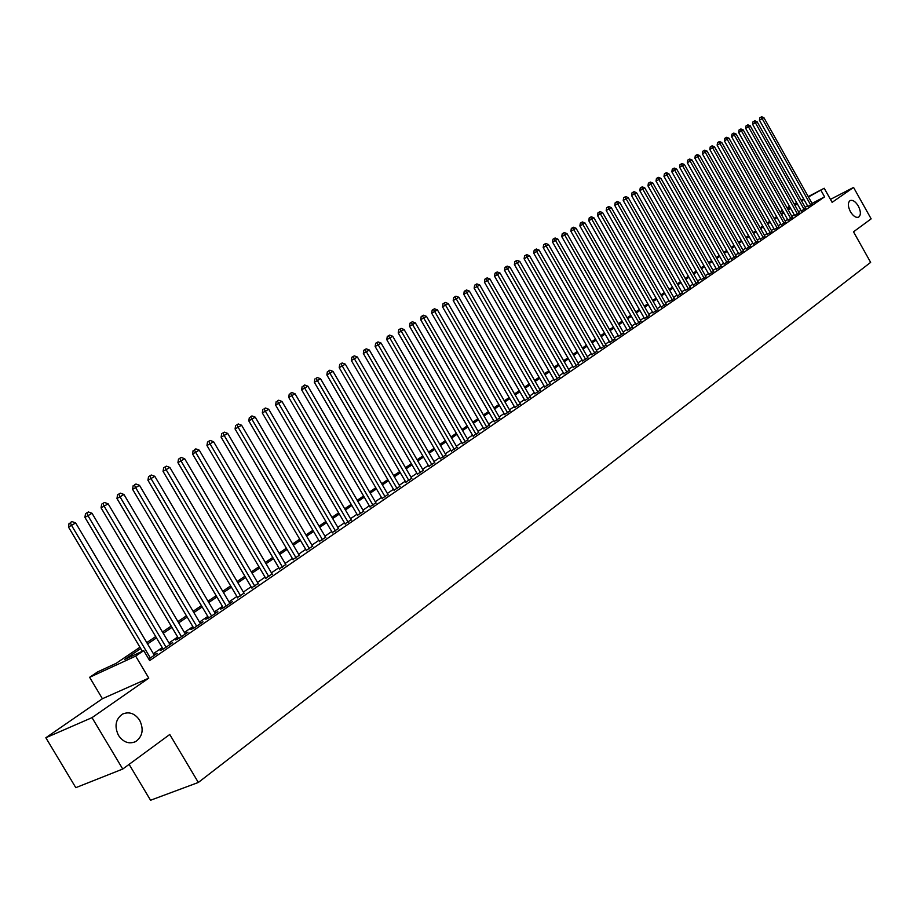 <?xml version="1.0" encoding="UTF-8"?>
<svg xmlns="http://www.w3.org/2000/svg" width="917" height="917" viewBox="0 0 917 917"><rect width="100%" height="100%" fill="white"/><g stroke="black" fill="none" stroke-linecap="round" stroke-linejoin="round"><path stroke-width="1.38" d="M850.414 211.689C847.812 206.359 847.698 202.668 850.07 200.605C852.741 199.688 855.492 201.488 858.323 206.038C860.925 211.357 861.04 215.048 858.667 217.111C856.008 218.04 853.257 216.229 850.414 211.689M118.499 735.423C114.224 726.287 115.553 719.169 122.477 714.102C129.137 711.317 134.868 713.369 139.671 720.269C143.958 729.393 142.616 736.5 135.647 741.601C129.045 744.375 123.325 742.312 118.499 735.423M782.579 210.543L779.977 211.907L782.407 210.234M129.114 764.354L150.56 800.243L198.336 782.465L870.646 262.377L853.509 231.818L871.15 218.854L853.555 187.423L830.458 199.379M198.336 782.465L169.76 734.483L122.74 769.042L75.802 787.669L45.85 737.749L92.021 717.644L148.772 678.133L135.67 656.102L89.625 677.308L97.66 671.886L116.035 663.404L139.946 647.242M148.772 678.133L102.406 698.72L45.85 737.749M102.406 698.72L89.625 677.308M122.74 769.042L92.021 717.644M807.9 206.485L812.267 203.757M801.332 210.99L805.722 208.239M794.695 215.541L799.108 212.778M787.978 220.137L792.426 217.363M781.192 224.791L785.663 221.994M774.326 229.502L778.82 226.682M767.391 234.259L771.908 231.428M760.365 239.073L764.916 236.219M753.258 243.945L757.832 241.068M746.083 248.862L750.679 245.974M738.804 253.849L743.435 250.937M731.457 258.892L736.11 255.958M724.017 263.993L728.694 261.036M716.486 269.151L721.198 266.182M708.864 274.378L713.609 271.386M701.161 279.662L705.93 276.647M693.355 285.015L698.158 281.978M685.457 290.425L690.283 287.365M677.468 295.904L682.317 292.832M669.376 301.452L674.259 298.357M661.18 307.069L666.097 303.951M652.881 312.754L657.833 309.614M644.491 318.508L649.465 315.345M635.985 324.343L640.994 321.156M627.366 330.246L632.421 327.037M618.643 336.218L623.732 332.986M609.816 342.282L614.929 339.015M600.864 348.414L606.011 345.124M591.797 354.627L596.978 351.314M582.616 360.92L587.831 357.584M573.308 367.304L578.558 363.934M563.886 373.769L569.17 370.376M554.327 380.314L559.657 376.898M544.652 386.951L550.005 383.512M534.84 393.68L540.228 390.206M524.891 400.5L530.313 397.004M514.804 407.412L520.271 403.881M504.579 414.415L510.081 410.862M494.217 421.522L499.754 417.934M483.706 428.732L489.288 425.11M473.046 436.033L478.663 432.388M462.237 443.45L467.899 439.77M451.267 450.969L456.975 447.255M440.149 458.592L445.891 454.843M428.858 466.329L434.647 462.546M417.407 474.181L423.241 470.364M405.784 482.147L411.664 478.296M394.001 490.228L399.915 486.342M382.034 498.435L387.994 494.515M369.883 506.757L375.89 502.803M357.55 515.216L363.602 511.228M345.021 523.802L351.131 519.767M332.309 532.513L338.453 528.444M319.403 541.362L325.592 537.259M306.289 550.36L312.525 546.211M292.959 559.485L299.251 555.301M279.433 568.769L285.772 564.54M265.678 578.191L272.074 573.927M251.705 587.774L258.147 583.453M237.503 597.506L244.002 593.15M223.072 607.398L220.516 609.152L223.691 607.673L232.402 601.701L229.617 602.996M208.4 617.462L205.798 619.239L208.973 617.771L217.833 611.696L215.002 613.014M193.476 627.687L190.839 629.498L194.014 628.03L203.024 621.852L200.135 623.193M178.311 638.083L175.628 639.928L178.804 638.473L187.962 632.18L185.016 633.544M162.882 648.663L160.154 650.531L163.329 649.087L172.637 642.691L169.645 644.066M140.725 648.56L124.758 659.38L143.74 650.623L149.666 660.595L824.601 196.857L812.049 203.391M807.499 205.786L805.218 207.345M800.931 210.28L798.604 211.873M794.294 214.83L791.921 216.458M787.577 219.427L785.147 221.089M780.791 224.08L778.315 225.777M773.925 228.78L771.392 230.511M766.979 233.537L764.4 235.302M759.952 238.34L757.316 240.151M752.846 243.211L750.152 245.045M745.659 248.129L742.908 250.009M738.391 253.103L735.583 255.029M731.032 258.147L728.167 260.107M723.593 263.236L720.67 265.242M716.062 268.394L713.071 270.435M708.44 273.61L705.391 275.696M700.726 278.894L697.619 281.026M692.92 284.236L689.744 286.413M685.022 289.646L681.778 291.87M677.021 295.125L673.708 297.395M668.929 300.673L665.547 302.977M660.733 306.278L657.283 308.639M652.434 311.963L648.915 314.371M644.032 317.718L640.433 320.171M635.527 323.541L631.859 326.051M626.907 329.432L623.159 332M618.184 335.416L614.356 338.029M609.346 341.456L605.438 344.139M600.394 347.589L596.405 350.317M591.327 353.802L587.258 356.587M582.135 360.094L577.985 362.937M572.827 366.468L568.586 369.368M563.405 372.921L559.072 375.89M553.845 379.466L549.421 382.492M544.159 386.091L539.643 389.186M534.336 392.82L529.728 395.972M524.386 399.629L519.675 402.861M514.299 406.54L509.497 409.83M504.075 413.544L499.157 416.903M493.701 420.639L488.692 424.078M483.19 427.838L478.066 431.345M472.53 435.139L467.292 438.727M461.709 442.544L456.368 446.212M450.74 450.064L445.284 453.8M439.61 457.675L434.039 461.492M428.319 465.412L422.622 469.309M416.868 473.252L411.045 477.241M405.245 481.207L399.296 485.288M393.45 489.288L387.375 493.449M381.472 497.484L375.259 501.737M369.322 505.806L362.972 510.15M356.988 514.254L350.5 518.701M344.46 522.828L337.823 527.367M331.736 531.539L324.962 536.181M318.818 540.388L311.895 545.134M305.705 549.363L298.621 554.223M292.374 558.487L285.13 563.451M278.837 567.761L271.432 572.838M265.082 577.183L257.505 582.364M251.098 586.754L243.36 592.061M236.895 596.474L228.975 601.907M222.453 606.366L214.349 611.914M207.781 616.419L199.482 622.093M192.857 626.632L184.374 632.443M177.68 637.028L168.992 642.966M162.24 647.597L153.357 653.672M148.76 659.071L157.059 653.374L154.01 654.772M808.244 196.605L824.211 188.249L832.12 202.348L853.555 187.423M824.211 188.249L808.462 196.995M824.601 196.857L820.99 190.438M143.74 650.623L135.67 656.102M787.004 207.735L789.548 206.394M794.168 203.987L796.655 202.68M801.24 200.273L803.682 199M794.5 204.583L796.3 203.356L794.386 204.365M789.766 206.784L787.222 208.113M146.789 642.611L155.707 636.581M162.481 631.996L171.192 626.105M177.921 621.554L186.438 615.8M193.086 611.295L201.419 605.667M208.021 601.197L216.16 595.695M222.693 591.27L230.648 585.894M237.136 581.504L244.908 576.254M251.338 571.899L258.949 566.763M265.322 562.453L272.762 557.421M279.077 553.146L286.345 548.228M292.615 543.987L299.721 539.185M305.934 534.978L312.903 530.278M319.059 526.106L325.867 521.498M331.977 517.371L338.637 512.867M344.7 508.763L351.211 504.361M357.217 500.292L363.59 495.982M369.562 491.959L375.798 487.741M381.713 483.74L387.811 479.614M393.68 475.636L399.652 471.602M405.474 467.659L411.32 463.704M417.097 459.807L422.829 455.932M428.56 452.058L434.154 448.264M439.851 444.424L445.33 440.71M450.969 436.893L456.334 433.271M461.939 429.477L467.2 425.924M472.759 422.164L477.895 418.691M483.419 414.954L488.452 411.55M493.931 407.847L498.859 404.512M504.304 400.832L509.13 397.565M514.529 393.92L519.251 390.722M524.616 387.089L529.247 383.959M534.565 380.36L539.104 377.3M544.389 373.723L548.825 370.72M554.074 367.178L558.419 364.232M563.623 360.713L567.887 357.836M573.056 354.329L577.229 351.509M582.364 348.036L586.444 345.273M591.545 341.823L595.546 339.118M600.612 335.691L604.532 333.043M609.564 329.639L613.404 327.048M618.402 323.667L622.162 321.122M627.125 317.763L630.816 315.276M635.745 311.94L639.355 309.499M644.25 306.186L647.78 303.802M652.652 300.501L656.113 298.163M660.951 294.896L664.344 292.603M669.146 289.348L672.459 287.113M677.239 283.88L680.494 281.679M685.24 278.47L688.426 276.315M693.137 273.128L696.255 271.019M700.943 267.844L703.992 265.781M708.658 262.629L711.649 260.611M716.269 257.482L719.203 255.499M723.8 252.393L726.677 250.444M731.25 247.349L734.058 245.447M738.598 242.375L741.36 240.518M745.876 237.469L748.57 235.635M753.063 232.609L755.7 230.809M760.159 227.794L762.761 226.04M767.185 223.049L769.73 221.329M774.131 218.349L776.619 216.676M780.997 213.707L783.427 212.068M787.783 209.122L790.167 207.506M803.911 199.402L801.63 200.949M797.32 203.861L794.993 205.442M790.66 208.377L788.276 209.993M783.932 212.939L781.49 214.589M777.112 217.558L774.624 219.232M770.223 222.223L767.689 223.943M763.253 226.935L760.663 228.688M756.216 231.714L753.568 233.503M749.086 236.54L746.381 238.363M741.876 241.423L739.113 243.292M734.574 246.364L731.766 248.266M727.192 251.361L724.327 253.31M719.73 256.416L716.796 258.411M712.177 261.54L709.173 263.569M704.531 266.721L701.471 268.784M696.794 271.959L693.665 274.068M688.954 277.255L685.767 279.421M681.033 282.631L677.778 284.832M673.009 288.064L669.685 290.311M664.882 293.566L661.501 295.859M656.664 299.137L653.202 301.475M648.342 304.776L644.811 307.161M639.906 310.485L636.306 312.926M631.377 316.262L627.698 318.749M622.735 322.119L618.975 324.664M613.977 328.045L610.137 330.636M605.105 334.052L601.197 336.699M596.13 340.127L592.13 342.843M587.029 346.294L582.948 349.056M577.813 352.541L573.641 355.36M568.471 358.856L564.219 361.745M559.015 365.275L554.67 368.21M549.421 371.763L544.985 374.766M539.7 378.343L535.173 381.415M529.854 385.014L525.223 388.155M519.87 391.777L515.148 394.975M509.749 398.631L504.923 401.898M499.49 405.589L494.561 408.925M489.082 412.627L484.05 416.043M478.525 419.78L473.39 423.264M467.83 427.024L462.581 430.577M456.975 434.371L451.611 438.005M445.971 441.834L440.492 445.536M434.807 449.387L429.213 453.181M423.482 457.067L417.762 460.93M411.985 464.85L406.139 468.805M400.328 472.748L394.356 476.794M388.487 480.76L382.389 484.898M376.474 488.899L370.239 493.117M364.278 497.163L357.905 501.473M351.899 505.542L345.388 509.955M339.324 514.059L332.676 518.563M326.567 522.701L319.758 527.309M313.603 531.482L306.645 536.193M300.444 540.4L293.325 545.214M287.067 549.455L279.8 554.372M273.484 558.648L266.045 563.691M259.683 568.001L252.072 573.148M245.653 577.504L237.881 582.765M231.393 587.155L223.439 592.542M216.905 596.967L208.767 602.48M202.176 606.951L193.854 612.579M187.194 617.084L178.689 622.861M171.972 627.4L163.26 633.303M156.486 637.888L147.568 643.929M150.354 657.982L71.515 525.349L75.653 522.919L154.308 655.265M142.341 651.265L68.477 527.046L71.515 525.349L70.3 522.541L71.962 521.578L70.3 522.541M69.084 523.229L68.477 527.046M75.653 522.919L71.962 521.578M166.057 647.207L87.952 515.675L92.021 513.279L169.932 644.548M163.169 649.156L84.914 517.371L87.952 515.675L86.737 512.901L88.364 511.938L86.737 512.901M85.522 513.577L84.914 517.371M92.021 513.279L88.364 511.938M181.486 636.627L104.114 506.15L108.114 503.8L185.303 634.014M178.586 638.564L101.065 507.858L104.114 506.15L102.899 503.41L104.492 502.47L102.899 503.41M101.672 504.098L101.065 507.858M108.114 503.8L104.492 502.47M196.651 626.219L120.012 496.796L123.944 494.481L200.41 623.652M193.751 628.156L116.963 498.504L120.012 496.796L118.774 494.091L120.356 493.163L118.774 494.091M117.559 494.779L116.963 498.504M123.944 494.481L120.356 493.163M211.575 615.995L135.636 487.592L139.499 485.322L215.266 613.462M208.663 617.909L132.587 489.311L135.636 487.592L134.398 484.921L135.945 484.016L134.398 484.921M133.183 485.609L132.587 489.311M139.499 485.322L135.945 484.016M226.247 605.919L151.007 478.548L154.801 476.313L229.88 603.432M223.335 607.845L147.946 480.256L151.007 478.548L149.758 475.9L151.282 475.017L149.758 475.9M148.543 476.588L147.946 480.256M154.801 476.313L151.282 475.017M240.678 596.027L166.115 469.653L169.863 467.441L244.254 593.574M237.755 597.941L163.066 471.361L166.115 469.653L164.865 467.04L166.367 466.157L164.865 467.04M163.65 467.727L163.066 471.361M169.863 467.441L166.367 466.157M254.88 586.284L180.993 460.896L184.672 458.729L258.388 583.877M251.957 588.187L177.932 462.604L180.993 460.896L179.732 458.317L181.211 457.445L179.732 458.317M178.517 459.004L177.932 462.604M184.672 458.729L181.211 457.445M268.853 576.701L195.619 452.276L199.241 450.144L272.303 574.329M265.919 578.604L192.559 453.995L195.619 452.276L194.358 449.731L195.814 448.872L194.358 449.731M193.143 450.419L192.559 453.995M199.241 450.144L195.814 448.872M282.596 567.268L210.016 443.805L213.581 441.707L286.001 564.941M279.662 569.17L206.955 445.513L210.016 443.805L208.755 441.283L210.176 440.447L208.755 441.283M207.529 441.971L206.955 445.513M213.581 441.707L210.176 440.447M296.134 557.983L224.184 435.46L227.691 433.397L299.481 555.691M293.188 559.874L221.123 437.18L224.184 435.46L222.911 432.962L224.321 432.148L222.911 432.962M221.696 433.649L221.123 437.18M227.691 433.397L224.321 432.148M309.453 548.847L238.122 427.253L241.584 425.213L312.743 546.589M306.507 550.739L235.073 428.973L238.122 427.253L236.85 424.789L238.237 423.975L236.85 424.789M235.635 425.477L235.073 428.973M241.584 425.213L238.237 423.975M322.566 539.861L251.854 419.172L255.247 417.166L325.81 537.626M319.62 541.741L248.794 420.88L251.854 419.172L250.582 416.731L251.934 415.928L250.582 416.731M249.355 417.418L248.794 420.88M255.247 417.166L251.934 415.928M335.473 531L265.368 411.206L268.715 409.246L338.671 528.811M332.527 532.88L262.308 412.925L265.368 411.206L264.085 408.799L265.426 408.008L264.085 408.799M262.858 409.486L262.308 412.925M268.715 409.246L265.426 408.008M348.185 522.289L278.676 403.377L281.966 401.44L351.337 520.122M345.239 524.157L275.616 405.096L278.676 403.377L277.392 400.993L278.711 400.213L277.392 400.993M276.166 401.68L275.616 405.096M281.966 401.44L278.711 400.213M360.702 513.692L291.778 395.663L295.022 393.748L363.808 511.571M357.756 515.56L288.717 397.382L291.778 395.663L290.483 393.301L291.789 392.545L290.483 393.301M289.268 393.989L288.717 397.382M295.022 393.748L291.789 392.545M373.036 505.244L304.673 388.063L307.871 386.183L376.085 503.146M370.078 507.101L301.624 389.782L304.673 388.063L303.389 385.736L304.662 384.98L303.389 385.736M302.163 386.424L301.624 389.782M307.871 386.183L304.662 384.98M385.174 496.911L317.385 380.578L320.537 378.732L388.189 494.848M382.229 498.768L314.336 382.297L317.385 380.578L316.09 378.274L317.351 377.529L316.09 378.274M314.875 378.962L314.336 382.297M320.537 378.732L317.351 377.529M397.141 488.704L329.902 373.208L333.009 371.385L400.099 486.675M394.184 490.549L326.853 374.927L329.902 373.208L328.607 370.927L329.856 370.193L328.607 370.927M327.392 371.614L326.853 374.927M333.009 371.385L329.856 370.193M408.925 480.623L342.236 365.952L345.296 364.152L411.848 478.617M405.979 482.468L339.198 367.66L342.236 365.952L340.941 363.682L342.167 362.972L340.941 363.682M339.726 364.37L339.198 367.66M345.296 364.152L342.167 362.972M420.548 472.656L354.386 358.788L357.401 357.022L423.425 470.673M417.59 474.49L351.349 360.507L354.386 358.788L353.091 356.553L354.294 355.853L351.876 357.24L353.091 356.553M351.876 357.24L351.349 360.507M357.401 357.022L354.294 355.853M431.987 464.804L366.364 351.738L369.333 349.996L434.818 462.856M429.041 466.638L363.327 353.458L366.364 351.738L365.069 349.526L366.25 348.827L363.854 350.214L365.069 349.526M363.854 350.214L363.327 353.458M369.333 349.996L366.25 348.827M443.266 457.067L378.171 344.792L381.094 343.073L446.063 455.141M440.32 458.89L375.133 346.5L378.171 344.792L376.864 342.603L378.033 341.915L375.649 343.29L376.864 342.603M375.649 343.29L375.133 346.5M381.094 343.073L378.033 341.915M454.385 449.433L389.794 337.949L392.682 336.252L457.147 447.542M451.439 451.256L386.768 339.657L389.794 337.949L388.499 335.771L389.645 335.095L387.283 336.459L388.499 335.771M387.283 336.459L386.768 339.657M392.682 336.252L389.645 335.095M465.343 441.914L401.268 331.197L404.099 329.524L468.06 440.057M462.397 443.736L398.23 332.905L401.268 331.197L399.961 329.043L401.096 328.378L398.746 329.73L399.961 329.043M398.746 329.73L398.23 332.905M404.099 329.524L401.096 328.378M476.152 434.509L412.57 324.538L415.367 322.887L478.834 432.675M473.206 436.32L409.544 326.246L412.57 324.538L411.263 322.417L412.375 321.752L410.048 323.093L411.263 322.417M410.048 323.093L409.544 326.246M415.367 322.887L412.375 321.752M486.801 427.196L423.711 317.981L426.474 316.354L489.449 425.385M483.867 429.007L420.685 319.678L423.711 317.981L422.405 315.872L423.505 315.219L421.19 316.56L422.405 315.872M421.19 316.56L420.685 319.678M426.474 316.354L423.505 315.219M497.312 419.997L434.692 311.505L437.42 309.9L499.914 418.209M494.366 421.797L431.678 313.213L434.692 311.505L433.386 309.419L434.475 308.788L432.182 310.106L433.386 309.419M432.182 310.106L431.678 313.213M437.42 309.9L434.475 308.788M507.674 412.891L445.524 305.132L448.218 303.55L510.242 411.125M504.74 414.69L442.521 306.828L445.524 305.132L444.218 303.068L445.295 302.438L443.014 303.745L444.218 303.068M443.014 303.745L442.521 306.828M448.218 303.55L445.295 302.438M517.887 405.876L456.219 298.839L458.867 297.28L520.42 404.145M514.953 407.675L453.204 300.535L456.219 298.839L454.901 296.799L455.967 296.168L453.709 297.475L454.901 296.799M453.709 297.475L453.204 300.535M458.867 297.28L455.967 296.168M527.963 398.964L466.753 292.638L469.366 291.09L530.462 397.256M525.04 400.752L463.75 294.323L466.753 292.638L465.446 290.609L466.489 289.99L464.243 291.285L465.446 290.609M464.243 291.285L463.75 294.323M469.366 291.09L466.489 289.99M537.912 392.144L477.149 286.517L479.729 284.992L540.377 390.459M534.978 393.932L474.158 288.202L477.149 286.517L475.843 284.511L476.874 283.903L474.639 285.187L475.843 284.511M474.639 285.187L474.158 288.202M479.729 284.992L476.874 283.903M547.713 385.427L487.397 280.476L489.942 278.974L550.143 383.753M544.79 387.203L484.417 282.161L487.397 280.476L486.09 278.493L487.11 277.885L484.898 279.169L486.09 278.493M484.898 279.169L484.417 282.161M489.942 278.974L487.11 277.885M557.387 378.79L497.518 274.515L500.029 273.037L559.794 377.139M554.476 380.555L494.538 276.2L497.518 274.515L496.212 272.544L497.209 271.959L495.02 273.22L496.212 272.544M495.02 273.22L494.538 276.2M500.029 273.037L497.209 271.959M566.935 372.233L507.502 268.647L509.978 267.179L569.308 370.617M564.024 373.998L504.522 270.32L507.502 268.647L506.195 266.687L507.181 266.113L505.003 267.363L506.195 266.687M505.003 267.363L504.522 270.32M509.978 267.179L507.181 266.113M576.357 365.768L517.348 262.847L519.79 261.402L578.696 364.175M573.446 367.534L514.38 264.52L517.348 262.847L516.042 260.909L517.016 260.336L514.85 261.586L516.042 260.909M514.85 261.586L514.38 264.52M519.79 261.402L517.016 260.336M585.654 359.395L527.069 257.115L529.476 255.694L587.957 357.813M582.753 361.149L524.1 258.8L527.069 257.115L525.762 255.201L526.725 254.639L524.57 255.877L525.762 255.201M524.57 255.877L524.1 258.8M529.476 255.694L526.725 254.639M594.835 353.102L536.663 251.476L539.036 250.066L597.105 351.543M591.935 354.856L533.705 253.149L536.663 251.476L535.356 249.573L536.307 249.011L534.175 250.238L535.356 249.573M534.175 250.238L533.705 253.149M539.036 250.066L536.307 249.011M603.89 346.89L546.131 245.894L548.481 244.518L606.137 345.354M600.99 348.632L543.173 247.567L546.131 245.894L544.824 244.014L545.764 243.464L543.643 244.679L544.824 244.014M543.643 244.679L543.173 247.567M548.481 244.518L545.764 243.464M612.831 340.757L555.473 240.392L557.788 239.028L615.055 339.233M609.943 342.5L552.527 242.065L555.473 240.392L554.166 238.523L555.094 237.984L552.985 239.199L554.166 238.523M552.985 239.199L552.527 242.065M557.788 239.028L555.094 237.984M621.657 334.705L564.7 234.958L566.993 233.617L623.847 333.203M618.769 336.436L561.754 236.62L564.7 234.958L563.393 233.113L564.31 232.574L562.224 233.778L563.393 233.113M562.224 233.778L561.754 236.62M566.993 233.617L564.31 232.574M630.38 328.722L573.813 229.594L576.071 228.264L632.535 327.243M627.492 330.452L570.878 231.256L573.813 229.594L572.506 227.76L573.412 227.233L571.325 228.436L572.506 227.76M571.325 228.436L570.878 231.256M576.071 228.264L573.412 227.233M638.977 322.818L582.799 224.298L585.035 222.991L641.109 321.363M636.1 324.549L579.876 225.96L582.799 224.298L581.504 222.487L582.387 221.96L580.323 223.152L581.504 222.487M580.323 223.152L579.876 225.96M585.035 222.991L582.387 221.96M647.471 316.995L591.683 219.071L593.884 217.776L649.58 315.551M644.605 318.715L588.76 220.733L591.683 219.071L590.376 217.272L591.259 216.756L589.207 217.937L590.376 217.272M589.207 217.937L588.76 220.733M593.884 217.776L591.259 216.756M655.873 311.241L600.452 213.913L602.629 212.629L657.947 309.808M652.996 312.961L597.529 215.564L600.452 213.913L599.145 212.125L600.016 211.609L597.987 212.79L599.145 212.125M597.987 212.79L597.529 215.564M602.629 212.629L600.016 211.609M664.16 305.556L609.117 208.812L611.261 207.551L666.212 304.146M661.295 307.264L606.194 210.463L609.117 208.812L607.811 207.047L608.67 206.543L606.641 207.7L607.811 207.047M606.641 207.7L606.194 210.463M611.261 207.551L608.67 206.543M672.344 299.939L617.668 203.78L619.789 202.531L674.373 298.552M669.479 301.647L614.757 205.419L617.668 203.78L616.362 202.027L617.21 201.522L615.204 202.68L616.362 202.027M615.204 202.68L614.757 205.419M619.789 202.531L617.21 201.522M680.425 294.391L626.116 198.806L628.214 197.568L682.431 293.016M677.571 296.099L623.216 200.445L626.116 198.806L624.809 197.063L625.658 196.57L623.652 197.717L624.809 197.063M623.652 197.717L623.216 200.445M628.214 197.568L625.658 196.57M688.415 288.912L634.461 193.888L636.524 192.673L690.398 287.56M685.561 290.609L631.561 195.527L634.461 193.888L633.154 192.157L633.991 191.676L632.008 192.822L633.154 192.157M632.008 192.822L631.561 195.527M636.524 192.673L633.991 191.676M696.301 283.502L642.702 189.04L644.743 187.825L698.261 282.161M693.458 285.198L639.814 190.667L642.702 189.04L641.407 187.32L642.221 186.839L640.249 187.974L641.407 187.32M640.249 187.974L639.814 190.667M644.743 187.825L642.221 186.839M704.096 278.16L650.841 184.237L652.87 183.045L706.033 276.831M701.264 279.845L647.964 185.876L650.841 184.237L649.545 182.54L650.359 182.07L648.399 183.194L649.545 182.54M648.399 183.194L647.964 185.876M652.87 183.045L650.359 182.07M711.798 272.876L658.887 179.503L660.893 178.322L713.713 271.558M708.967 274.561L656.022 181.13L658.887 179.503L657.604 177.818L658.395 177.348L656.446 178.471L657.604 177.818M656.446 178.471L656.022 181.13M660.893 178.322L658.395 177.348M719.409 267.649L666.842 174.815L668.814 173.657L721.301 266.354M716.59 269.334L663.977 176.442L666.842 174.815L665.547 173.153L666.338 172.683L664.401 173.806L665.547 173.153M664.401 173.806L663.977 176.442M668.814 173.657L666.338 172.683M726.929 262.491L674.694 170.195L676.654 169.049L728.797 261.219M724.109 264.165L671.84 171.811L674.694 170.195L673.41 168.533L674.19 168.075L672.264 169.186L673.41 168.533M672.264 169.186L671.84 171.811M676.654 169.049L674.19 168.075M734.368 257.39L682.466 165.622L684.391 164.487L736.213 256.13M731.548 259.064L679.612 167.238L682.466 165.622L681.171 163.983L681.95 163.524L680.036 164.624L681.171 163.983M680.036 164.624L679.612 167.238M684.391 164.487L681.95 163.524M741.704 252.358L690.134 161.105L692.037 159.982L743.538 251.109M738.907 254.02L687.292 162.722L690.134 161.105L688.85 159.478L689.607 159.031L687.716 160.12L688.85 159.478M687.716 160.12L687.292 162.722M692.037 159.982L689.607 159.031M748.971 247.372L697.722 156.635L699.602 155.535L750.771 246.146M746.174 249.034L694.88 158.251L697.722 156.635L696.439 155.019L697.195 154.583L695.304 155.661L696.439 155.019M695.304 155.661L694.88 158.251M699.602 155.535L697.195 154.583M756.147 242.455L705.219 152.222L707.076 151.133L757.923 241.228M753.35 244.105L702.388 153.827L705.219 152.222L703.935 150.617L704.68 150.182L702.8 151.259L703.935 150.617M702.8 151.259L702.388 153.827M707.076 151.133L704.68 150.182M763.242 237.583L712.624 147.866L714.469 146.777L765.007 236.38M760.457 239.234L709.804 149.46L712.624 147.866L711.351 146.273L712.085 145.837L710.216 146.915L711.351 146.273M710.216 146.915L709.804 149.46M714.469 146.777L712.085 145.837M770.257 232.78L719.948 143.545L721.771 142.479L771.999 231.577M767.472 234.42L717.14 145.15L719.948 143.545L718.676 141.963L719.398 141.539L717.553 142.605L718.676 141.963M717.553 142.605L717.14 145.15M721.771 142.479L719.398 141.539M777.192 228.024L727.192 139.281L728.992 138.226L778.911 226.843M774.418 229.663L724.384 140.874L727.192 139.281L725.92 137.722L726.642 137.298L724.797 138.352L725.92 137.722M724.797 138.352L724.384 140.874M728.992 138.226L726.642 137.298M784.046 223.312L734.357 135.063L736.133 134.02L785.754 222.155M781.284 224.952L731.548 136.656L734.357 135.063L733.084 133.515L733.795 133.091L731.961 134.146L733.084 133.515M731.961 134.146L731.548 136.656M736.133 134.02L733.795 133.091M790.832 218.67L741.44 130.902L743.194 129.87L792.506 217.512M788.07 220.298L738.644 132.484L741.44 130.902L740.157 129.354L740.867 128.942L739.045 129.996L740.157 129.354M739.045 129.996L738.644 132.484M743.194 129.87L740.867 128.942M797.526 214.074L748.432 126.775L750.175 125.755L799.2 212.927M794.775 215.69L745.647 128.357L748.432 126.775L747.16 125.239L747.859 124.838L746.048 125.881L747.16 125.239M746.048 125.881L745.647 128.357M750.175 125.755L747.859 124.838M804.163 209.523L755.356 122.706L757.075 121.686L805.802 208.388M801.412 211.139L752.582 124.276L755.356 122.706L754.095 121.182L754.783 120.78L752.983 121.812L754.095 121.182M752.983 121.812L752.582 124.276M757.075 121.686L754.783 120.78M810.72 205.018L762.21 118.671L763.907 117.674L812.347 203.906M807.98 206.634L759.436 120.242L762.21 118.671L760.938 117.158L761.614 116.757L759.826 117.789L760.938 117.158M759.826 117.789L759.436 120.242M763.907 117.674L761.614 116.757M135.647 741.601L133.561 742.461"/></g></svg>
